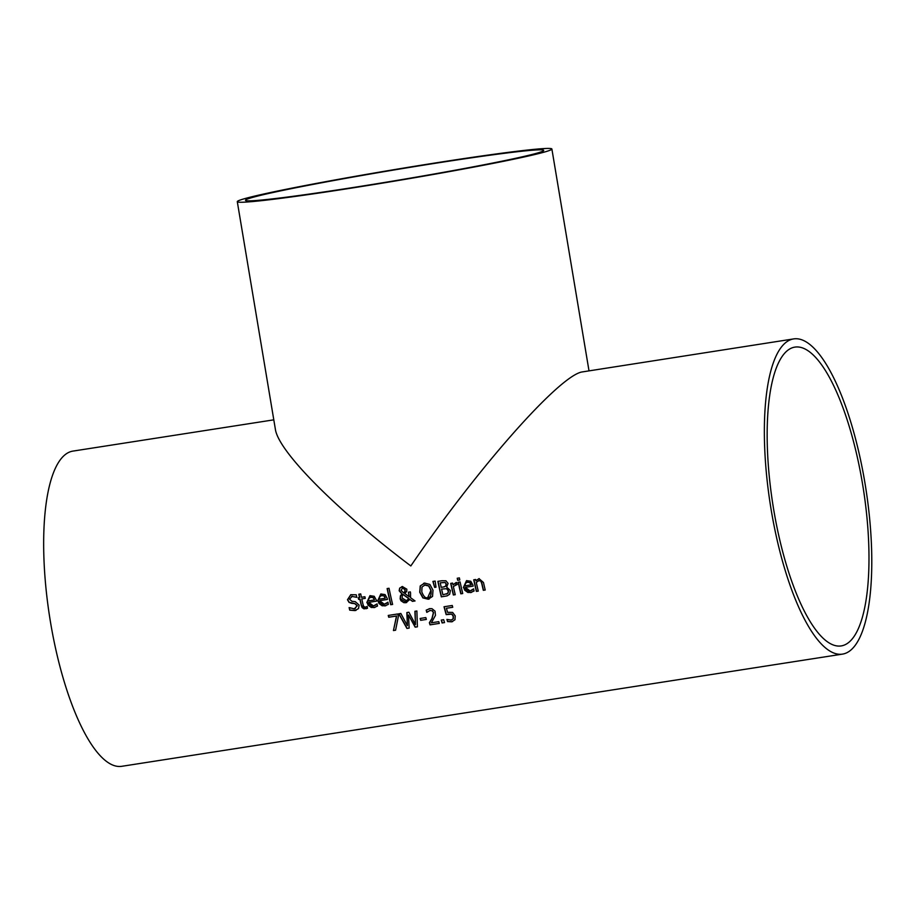 <?xml version="1.0" encoding="UTF-8"?>
<svg xmlns="http://www.w3.org/2000/svg" width="915" height="915" viewBox="0 0 915 915"><rect width="100%" height="100%" fill="white"/><g stroke="black" fill="none" stroke-linecap="round" stroke-linejoin="round"><path stroke-width="1.37" d="M447.687 612.295L452.639 612.444L455.224 615.887L454.984 619.752L451.747 621.811L447.549 621.56A159.484 48.415 -98.8 0 1 446.909 619.409L451.255 620.05L453.142 618.78L453.177 616.195L451.701 614.125L446.177 614.64A159.484 48.415 -98.8 0 1 444.027 606.759L452.262 605.478A159.484 48.415 81.2 0 0 452.742 607.274L446.44 608.258A159.484 48.415 81.2 0 0 447.549 612.329L447.79 612.261M452.731 607.251L446.44 608.258M446.371 614.56A158.844 48.232 -98.8 0 1 444.233 606.737M451.45 619.993L453.348 618.723L453.382 616.138L451.896 614.068L447.893 614.057M452.57 621.617L447.755 621.502A158.844 48.232 -98.8 0 1 447.138 619.421M374.887 607.411L371.296 607.48L368.127 605.181L367.029 602.459L370.072 595.631M368.791 602.356L373.48 605.936L377.014 603.923A159.484 48.415 81.2 0 0 377.518 606.05L373.903 607.629L366.835 602.516L369.969 595.654L374.212 596.294L376.34 600.08A159.484 48.415 81.2 0 0 376.591 601.144L368.791 602.356L376.58 601.121M374.978 607.388L374.098 607.571M375.665 605.055L377.094 603.889M374.189 605.764L373.48 605.936M373.663 605.879L375.859 605.009M373.24 597.701L371.101 597.072L368.859 598.399L368.448 600.858L374.395 599.931L373.24 597.701L370.506 597.209M374.395 599.931L373.423 597.644M356.038 610.351L349.919 610.111A158.844 48.232 -98.8 0 1 349.324 607.606M356.827 597.266L351.6 596.386M354.562 608.784L357.308 605.684L354.917 603.603L349.256 602.345L347.666 599.691L350.868 594.67M355.226 608.647L354.368 608.841L357.113 605.741L354.723 603.66L352.046 603.328M351.852 603.385L349.061 602.402L347.483 599.748L350.777 594.693L356.267 594.83A159.484 48.415 81.2 0 0 356.793 597.301L356.781 597.278M356.644 597.323L351.692 596.363M352.286 596.237L349.519 599.211L352 601.315L355.26 601.658L359.115 605.089L358.52 608.578L354.94 610.591L349.724 610.156A159.484 48.415 -98.8 0 1 349.118 607.583L354.368 608.841M355.946 610.374L355.134 610.534M385.753 605.719L382.161 605.799L378.993 603.488L377.895 600.766L380.937 593.938M379.656 600.663L384.334 604.243L387.88 602.242A159.484 48.415 81.2 0 0 388.383 604.357L384.769 605.936L377.701 600.823L380.834 593.961L385.078 594.601L387.205 598.387A159.484 48.415 81.2 0 0 387.457 599.451L379.656 600.663L387.445 599.428M385.844 605.696L384.963 605.879M386.53 603.362L387.96 602.196M385.055 604.072L384.334 604.243M384.529 604.186L386.725 603.317M384.106 596.008L381.967 595.379L379.725 596.706L379.313 599.176L385.261 598.25L384.106 596.008L381.372 595.516M385.261 598.25L384.289 595.951M366.32 608.704L361.517 605.581A158.844 48.232 -98.8 0 1 360.064 599.142L358.783 599.336A158.844 48.232 -98.8 0 1 358.44 597.747M365.989 607.022L367.109 606.496A159.484 48.415 81.2 0 0 367.521 608.246L363.987 608.864L362.134 607.617L361.322 605.627A159.484 48.415 -98.8 0 1 359.881 599.199L358.6 599.394A159.484 48.415 -98.8 0 1 358.245 597.769L359.526 597.575A159.484 48.415 -98.8 0 1 358.817 594.224L360.716 593.927A159.484 48.415 81.2 0 0 361.425 597.278L364.913 596.74A159.484 48.415 81.2 0 0 365.268 598.353L361.78 598.902A159.484 48.415 81.2 0 0 363.015 604.438L363.804 606.645L365.565 607.125M365.76 607.068L367.19 606.451M359.526 597.575L359.721 597.518A158.844 48.232 -98.8 0 1 359.012 594.201M365.268 598.353L361.78 598.902M390.716 604.735A159.484 48.415 -98.8 0 1 387.125 588.562L389.024 588.265A159.484 48.415 81.2 0 0 392.615 604.438L390.911 604.678A158.844 48.232 -98.8 0 1 387.32 588.528M392.615 604.415L390.911 604.678M409.165 596.717L408.365 592.211L410.332 591.902A159.484 48.415 81.2 0 0 410.549 592.909L410.538 597.701L415.044 600.949L412.459 601.349L409.874 599.462L405.917 602.711L403.824 602.642L400.987 600.766L400.164 598.868L400.404 595.894L401.914 593.927L399.146 590.781L399.661 588.139L402.371 586.561L406.843 589.191L406.706 591.399L404.785 593.503L409.165 596.717L408.548 592.154M406.706 602.527L400.347 598.822L400.587 595.837L402.108 593.869L399.34 590.724L399.844 588.082L402.566 586.504M415.01 600.926L412.654 601.292L409.874 599.462M406.26 600.88L408.982 598.627L403.229 594.464L402.234 595.757L402.131 598.044L406.649 600.8M403.675 592.909L404.91 591.422L404.91 589.706L402.566 587.888L401.102 590.381L403.675 592.909L405.093 591.365L405.105 589.649L402.394 587.922M406.066 600.938L408.982 598.627M408.788 598.685L403.046 594.521M401.788 586.687L402.371 586.561M420.225 585.955L424.617 583.095L429.89 584.445L432.989 590.152L432.555 596.386L428.209 599.233L422.867 597.895L419.71 592.222L420.225 585.955L424.8 583.049M429.226 599.005L423.062 597.838L419.905 592.165L420.408 585.897M429.135 599.039L428.403 599.188M423.679 583.301L424.617 583.095M427.991 597.404C430.279 597.884 431.32 595.551 431.102 590.427L428.849 585.932L425.189 584.834L422.009 587.018L421.792 591.891C423.725 596.774 425.727 598.627 427.797 597.461L430.908 590.472L428.655 585.977L424.457 584.994M425.189 584.834L424.549 584.971M447.115 595.871L441.51 596.809A158.844 48.232 -98.8 0 1 438.068 581.345M446.76 588.677L441.59 589.088A159.484 48.415 81.2 0 0 442.906 594.796L447.961 593.309L448.522 590.896L446.76 588.677L441.59 589.088M446.383 594.155L447.961 593.309M443.661 586.961L445.845 586.092L446.257 583.953L445.147 582.455L440.229 582.832A159.484 48.415 81.2 0 0 441.213 587.361L444.633 586.767M443.466 587.018L445.662 586.138L446.062 584.01L445.147 582.455M444.953 582.512L440.229 582.832M447.778 593.366L448.339 590.941L446.566 588.722M441.853 580.75L445.925 580.773L448.087 583.404L446.703 587.041A159.484 48.415 81.2 0 0 446.714 587.121L450.397 590.53L449.654 594.27L447.058 595.882L441.327 596.855A159.484 48.415 -98.8 0 1 437.873 581.368L441.853 580.75M434.625 587.407L432.909 581.425L435.151 581.082L435.986 587.19L434.625 587.407L433.104 581.402M435.986 587.167L434.819 587.35M462.716 593.503L461.023 593.766A158.844 48.232 -98.8 0 1 458.381 582.18M458.186 582.215L460.085 581.917A159.484 48.415 81.2 0 0 462.727 593.526L460.828 593.824A159.484 48.415 -98.8 0 1 458.186 582.215M457.043 584.559L453.348 586.469A159.484 48.415 81.2 0 0 455.247 594.693L453.348 594.99A159.484 48.415 -98.8 0 1 450.706 583.381L452.605 583.084A159.484 48.415 81.2 0 0 452.982 584.822L456.699 582.512A159.484 48.415 81.2 0 0 457.134 584.548L457.134 584.536M457.226 584.513L455.693 584.696M455.235 594.67L453.531 594.933A158.844 48.232 -98.8 0 1 450.901 583.347M452.982 584.822L456.105 582.512M471.442 592.382L467.851 592.451L464.683 590.152L463.585 587.43L466.627 580.59M470.23 590.85L473.661 588.86M470.745 590.735L472.415 589.969M473.147 586.08L465.346 587.327L470.036 590.896M470.962 584.902L469.795 582.672L467.474 582.1L465.426 583.358L465.014 585.829L471.156 584.845L469.99 582.615L467.073 582.18M472.232 590.026L473.57 588.894A159.484 48.415 81.2 0 0 474.073 591.021L470.47 592.6L463.39 587.487L466.536 580.625L470.779 581.254L472.906 585.04A159.484 48.415 81.2 0 0 473.147 586.103L465.346 587.327M471.545 592.36L470.653 592.543M457.66 580.293A159.484 48.415 -98.8 0 1 457.237 578.257L459.387 577.914A159.484 48.415 81.2 0 0 459.81 579.961L457.843 580.247A158.844 48.232 -98.8 0 1 457.431 578.223M459.81 579.938L457.843 580.247M475.914 580.796L478.991 578.635L483.486 582.5A159.484 48.415 81.2 0 0 485.225 590.026L483.326 590.324A159.484 48.415 -98.8 0 1 481.782 583.713L480.844 581.174L478.888 580.579L476.28 582.443A159.484 48.415 81.2 0 0 478.271 591.101L476.372 591.399A159.484 48.415 -98.8 0 1 473.741 579.79L475.64 579.504A159.484 48.415 81.2 0 0 475.914 580.796L479.174 578.589M478.271 591.079L476.566 591.353A158.844 48.232 -98.8 0 1 473.936 579.767M485.213 590.003L483.52 590.267A158.844 48.232 -98.8 0 1 481.976 583.656L481.038 581.116L478.671 580.625M393.45 630.549L396.481 616.035L388.726 617.248A159.484 48.415 -98.8 0 1 388.246 615.44L397.773 613.965A159.484 48.415 81.2 0 0 398.391 616.252L395.589 630.218L393.45 630.549L396.675 615.978L388.921 617.19A158.844 48.232 -98.8 0 1 388.452 615.418M395.6 630.183L393.656 630.492M415.479 624.556L414.907 611.3L416.874 610.991L417.412 626.821L415.17 627.164L408.502 615.006L409.142 628.102L406.935 628.445L398.791 613.805L400.85 613.485L407.392 625.666L406.855 612.547L408.891 612.238L415.479 624.556L415.113 611.437M407.392 625.666L407.061 612.684M409.142 628.079L407.129 628.388L399.134 614.022M417.4 626.798L415.376 627.107L408.502 615.006M420.671 620.324A159.484 48.415 -98.8 0 1 420.145 618.471L425.818 617.591A159.484 48.415 81.2 0 0 426.356 619.444L420.866 620.267A158.844 48.232 -98.8 0 1 420.351 618.437M426.344 619.409L420.866 620.267M426.973 612.238A158.844 48.232 -98.8 0 1 426.401 610.099L430.004 608.589M426.779 612.341L426.779 612.341A159.484 48.415 -98.8 0 1 426.196 610.156L429.798 608.635L431.983 608.681L435.048 611.174L435.471 615.326L431.4 622.806L438.765 621.651A159.484 48.415 81.2 0 0 439.291 623.412L430.244 624.796A158.844 48.232 -98.8 0 1 429.593 622.646L432.143 618.426L433.596 612.524L432.326 610.717L429.718 610.522M428.975 608.83L429.798 608.635M439.291 623.412L430.039 624.854A159.484 48.415 -98.8 0 1 429.387 622.703L431.949 618.483L433.39 612.581L432.132 610.774L430.13 610.442L426.893 612.318M442.117 622.978A159.484 48.415 -98.8 0 1 441.247 620.073L443.661 619.695A159.484 48.415 81.2 0 0 444.53 622.6L442.322 622.909A158.844 48.232 -98.8 0 1 441.465 620.038M444.518 622.577L442.322 622.909M791.772 339.316A159.484 48.415 81.2 0 0 770.693 506.91A159.484 48.415 81.2 0 0 842.601 654.099A159.484 48.415 81.2 0 0 865.922 489.068A159.484 48.415 81.2 0 0 793.545 338.927A159.484 48.415 81.2 0 0 791.772 339.316M793.545 338.927L581.563 372.039C557.887 377.152 476.498 469.578 410.824 565.95C335.679 509.197 278.274 451.232 275.358 429.169L237.294 201.666A159.484 5.684 -9.5 0 0 395.532 180.953A159.484 5.684 -9.5 0 0 551.882 149.019A159.484 5.684 -9.5 0 0 417.846 165.752A159.484 5.684 -9.5 0 0 244.442 198.715A159.484 5.684 -9.5 0 0 237.294 201.666M273.802 419.836L72.834 451.118A159.484 48.415 81.2 0 0 71.061 451.518A159.484 48.415 81.2 0 0 49.993 619.1A159.484 48.415 81.2 0 0 121.901 766.29L842.601 654.099M252.254 197.503A151.192 5.387 -9.5 0 0 245.472 200.294A151.192 5.387 -9.5 0 0 395.474 180.655A151.192 5.387 -9.5 0 0 543.704 150.392A151.192 5.387 -9.5 0 0 416.634 166.256A151.192 5.387 -9.5 0 0 252.254 197.503M793.133 347.494A151.192 45.899 81.2 0 0 773.164 506.372A151.192 45.899 81.2 0 0 841.331 645.899A151.192 45.899 81.2 0 0 863.428 489.456A151.192 45.899 81.2 0 0 794.815 347.128A151.192 45.899 81.2 0 0 793.133 347.494M588.997 370.769L551.882 149.019"/></g></svg>
